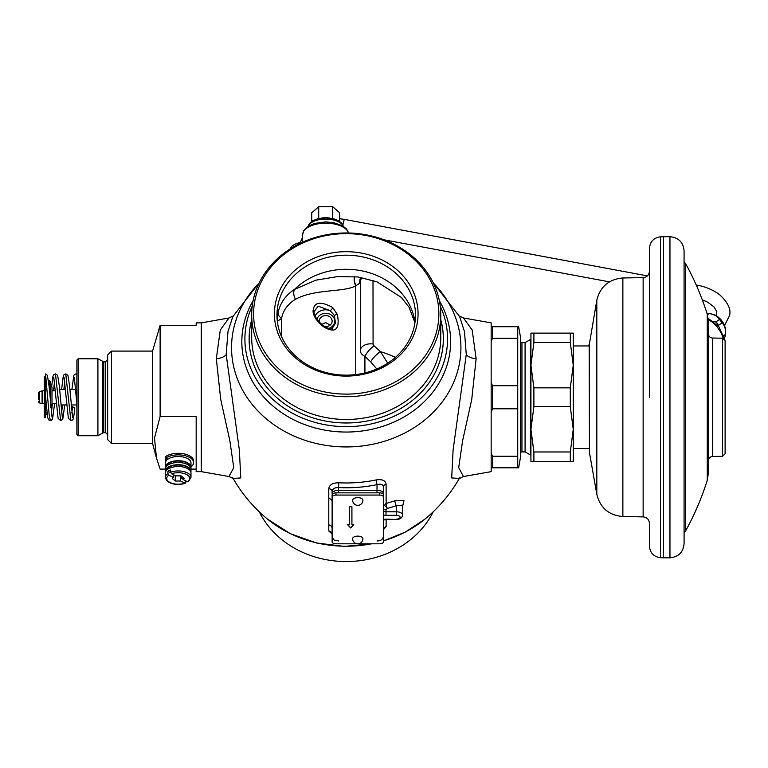 <?xml version="1.0" encoding="UTF-8"?>
<svg xmlns="http://www.w3.org/2000/svg" width="768" height="768" viewBox="0 0 768 768"><rect width="100%" height="100%" fill="white"/><g stroke="black" fill="none" stroke-linecap="round" stroke-linejoin="round"><path stroke-width="1.15" d="M165.542 462.038A12.826 6.413 0 0 1 165.379 461.011A12.826 6.413 0 0 1 166.109 458.88M111.514 443.434L107.664 439.584L107.664 354.931L111.514 351.082L111.514 443.434L152.554 443.434L152.554 351.082L160.118 325.402L196.166 325.402L196.166 322.867L196.166 325.402M196.166 322.867L201.293 322.867L201.293 471.648L196.166 471.648L196.166 416.486L160.118 416.486L160.118 325.402M201.293 471.648L228.989 476.534L233.75 467.606L229.843 440.669L220.723 399.446L216.317 358.733L220.301 329.962L228.989 317.981L201.293 322.867M160.118 416.486L154.502 438.048L156.451 457.978L160.118 469.104L165.427 469.104M190.982 469.104L196.166 469.104M190.982 466.858A15.389 7.699 180 0 0 193.594 462.566L193.594 461.011A15.389 7.699 180 0 0 182.794 453.667A15.389 7.699 180 0 0 165.552 456.634L165.552 457.142M165.427 465.005L165.427 466.819M193.594 462.566A15.389 7.699 180 0 0 182.794 455.222A15.389 7.699 180 0 0 165.552 458.189L167.894 459.12M387.734 363.187L380.477 351.658L374.102 345.888A10.262 3.254 -48 0 0 364.925 356.4C361.939 354.806 360.413 352.915 360.336 350.717L360.336 334.57M360.336 320.16L360.336 282.922M374.102 345.888L373.085 344.035A10.262 6.883 0 0 0 360.336 350.717L360.336 282.816L355.757 285.83C343.766 292.541 315.005 288.605 295.507 299.29C287.827 303.936 283.181 310.301 281.549 318.384L277.344 321.398M373.085 344.035L372.998 280.397M361.853 277.574A10.262 10.032 -0 0 0 360.336 282.816M360.73 277.373A10.262 9.494 -50.7 0 0 359.731 282.682M354.816 276.586A10.262 7.805 -118.3 0 0 356.016 285.514M354.634 276.566A10.262 7.661 -115.6 0 0 355.757 285.83L355.757 374.582M414.941 322.723L409.075 307.277L401.261 297.37L377.011 281.837L357.869 276.941L337.603 276.595L315.802 280.176L294.432 289.459A10.262 7.68 -119.1 0 0 295.507 299.29M332.717 307.517C321.053 301.238 314.582 301.901 313.315 309.533C311.434 315.072 320.966 329.184 332.717 330.134C337.738 329.789 339.283 324.576 337.344 314.496L332.717 307.517A2.563 0.979 -52.2 0 1 330.086 310.56L318.106 306.144L314.17 311.645C312.864 316.55 324.106 329.338 331.229 328.55A2.563 1.747 93.7 0 1 332.717 330.134M415.008 322.224A69.264 59.981 0 0 0 366.96 272.045A69.264 59.981 0 0 0 294.432 289.459C285.523 295.325 280.061 303.13 278.045 312.893A10.262 6.288 -167.3 0 0 281.549 318.384L281.654 336.854M278.045 312.893L277.114 318.998M415.488 315.168A69.264 59.981 0 0 0 346.234 255.187A69.264 59.981 0 0 0 276.97 315.168A69.264 59.981 180 0 0 346.234 375.149A69.264 59.981 180 0 0 415.488 315.168M281.213 335.837L281.549 336.326A10.262 3.706 169.3 0 1 281.405 336.298M418.061 313.882A71.827 62.208 180 0 1 346.234 376.09A71.827 62.208 180 0 1 274.406 313.882A71.827 62.208 0 0 1 346.234 251.683A71.827 62.208 0 0 1 418.061 313.882M438.874 313.882A92.64 80.227 180 0 1 346.234 394.118A92.64 80.227 180 0 1 253.594 313.882A92.64 80.227 0 0 1 346.234 233.654A92.64 80.227 0 0 1 438.874 313.882M440.765 314.832A94.541 81.869 180 0 1 346.234 396.71A94.541 81.869 180 0 1 251.693 314.832A94.541 81.869 0 0 1 346.234 232.963A94.541 81.869 0 0 1 440.765 314.832L440.765 337.613A94.541 81.869 180 0 1 346.234 419.482A94.541 81.869 180 0 1 251.693 337.613L251.693 314.832M440.237 306.134A101.328 87.754 0 0 1 447.562 338.899A101.328 87.754 180 0 1 346.234 426.653A101.328 87.754 180 0 1 244.906 338.899A101.328 87.754 0 0 1 252.23 306.134M459.696 316.704L464.477 331.622L466.272 354.557L453.11 449.914L451.68 477.926L459.302 478.474M233.155 478.474L240.778 477.926L239.347 449.914L226.186 354.557L227.981 331.622L232.762 316.704M383.462 529.642L386.122 526.627L386.131 519.485M383.424 519.485A5.126 2.563 0 0 1 385.997 519.149L396.25 519.485C399.936 519.494 402.077 517.997 402.662 515.002A6.413 3.206 180 0 0 396.25 511.795L385.997 511.795L385.997 509.779L387.274 508.445A138.317 119.789 0 0 0 396.25 505.728A3.85 0.691 71.4 0 1 394.867 500.784A134.477 116.458 0 0 1 386.131 503.414L383.424 506.515C384.211 504.989 385.498 505.642 387.274 508.445A3.85 0.566 74.9 0 1 386.131 503.414L386.122 484.301C385.536 480.47 382.205 479.011 376.138 479.942A129.254 111.946 180 0 1 338.755 482.784C332.755 482.784 329.424 484.742 328.781 488.669L328.781 530.995L332.026 533.885M394.867 500.784L403.978 500.534L402.662 506.227M459.197 315.926L463.469 317.981L472.157 329.962L476.141 358.733L471.744 399.446L462.624 440.669L458.707 467.606L463.469 476.534L459.197 478.589M491.165 341.53L492.451 338.266L517.738 338.266L517.738 385.709L492.451 385.709L491.165 382.435L491.165 322.867L463.469 317.981M492.451 338.266L492.451 326.717L491.165 326.717M518.64 467.798L517.738 467.798L518.64 467.798L520.666 456.317L520.666 338.198L518.64 326.717L492.451 326.717M491.165 382.435L491.165 471.648L463.469 476.534M491.165 412.08L492.451 408.806L492.451 385.709M517.738 338.266L517.738 326.717M517.738 385.709L517.738 456.25L492.451 456.25L491.165 452.976M491.165 467.798L517.738 467.798L517.738 456.25M492.451 467.798L492.451 456.25M517.738 408.806L492.451 408.806M520.666 453.178A1.286 1.286 0 0 1 521.952 451.901L525.082 451.901L525.082 342.614L521.952 342.614L521.952 451.901M520.666 341.338A1.286 1.286 0 0 0 521.952 342.614M530.928 454.973L530.419 454.973L530.419 339.542L525.082 342.614M530.419 454.973L525.082 451.901M530.928 339.542L530.419 339.542M589.45 341.971L589.45 452.544L589.162 345.312L596.813 300.23C600.202 286.608 608.89 279.187 622.867 277.978L643.142 277.622C646.982 277.19 649.075 275.05 649.44 271.21M588.854 345.955A82.493 43.872 64.8 0 1 589.162 345.283M649.44 397.258L649.44 248.342C650.064 241.536 653.77 237.696 660.547 236.813L660.547 557.702C653.77 556.819 650.064 552.97 649.44 546.173L649.44 523.306C649.075 519.466 646.982 517.325 643.142 516.893L643.142 277.622M660.547 557.702L663.552 557.818L663.552 236.698L660.547 236.813M669.965 236.698C678.538 237.533 683.242 242.237 684.077 250.8L684.077 543.715C683.242 552.278 678.538 556.982 669.965 557.818L669.965 236.698L663.552 236.698M707.27 314.266L707.27 480.25L708.442 472.56L708.442 321.955L707.27 314.266A277.046 277.046 0 0 0 685.517 263.424L685.517 531.091L684.077 532.608M722.602 338.208L722.602 456.298L725.117 453.734L725.117 340.781L722.602 338.208L712.474 338.035C710.026 337.757 708.682 336.394 708.442 333.936M713.635 321.533L715.862 321.965A16.675 11.827 54.5 0 1 718.483 325.354L718.406 326.179M707.424 314.794L709.114 313.594L711.59 314.006A14.746 10.464 54.5 0 1 725.539 333.542L725.184 335.722A16.675 11.827 54.5 0 1 724.608 337.91L724.406 338.131M707.011 313.469A16.675 11.827 54.5 0 1 707.405 313.469A16.675 11.827 54.5 0 1 709.114 313.594C714.25 314.323 717.677 316.272 719.395 319.44A16.675 11.827 54.5 0 1 722.016 322.829C724.829 325.507 725.933 329.405 725.318 334.531A16.675 11.827 54.5 0 1 725.184 335.722M723.706 335.674L725.318 334.531M718.483 325.354L722.016 322.829M715.862 321.965L719.395 319.44M433.152 511.872A94.541 81.869 180 0 1 346.234 561.552A94.541 81.869 180 0 1 259.306 511.872M386.122 526.627A3.85 3.619 0 0 0 383.424 530.064L383.424 520.013M328.781 530.995A3.85 3.61 180 0 1 332.122 534.547M332.122 530.582L332.122 532.627M328.781 488.669A3.85 2.966 180 0 1 332.122 491.606C332.525 488.813 334.666 487.469 338.534 487.574L338.755 482.784M332.122 495.062L332.122 498M376.138 479.942L377.011 484.646A133.027 115.2 180 0 1 338.534 487.574L338.534 490.31A6.413 3.206 180 0 0 332.122 493.517L332.122 501.59A3.85 3.11 180 0 0 328.771 498.509M386.122 484.301A3.85 2.947 -0 0 0 383.424 487.114C383.165 484.426 381.024 483.6 377.011 484.646L377.011 490.31L338.534 490.31L338.534 492.854M383.424 506.506L383.424 503.242M332.122 497.002L332.122 494.774A3.85 1.92 180 0 1 335.971 492.854L379.574 492.854A3.85 1.92 180 0 1 383.424 494.774L383.424 497.002A3.85 1.92 180 0 0 379.574 495.072L335.971 495.072A3.85 1.92 180 0 0 332.122 497.002L332.122 541.891A3.85 1.92 180 0 0 335.971 543.811L379.574 543.811A3.85 1.92 180 0 0 383.424 541.891L383.424 487.114M396.25 519.149A3.85 1.92 180 0 0 400.099 517.219A3.85 1.92 180 0 0 396.25 515.299L385.997 515.299L385.997 511.795A2.563 1.286 0 0 1 383.424 510.509L383.424 493.517A6.413 3.206 180 0 0 377.011 490.31L377.011 492.854M385.997 509.779A2.563 1.286 0 0 1 383.424 508.493M396.25 515.299L396.25 505.728L402.662 505.133M328.771 524.928A3.85 3.514 180 0 1 332.122 528.403L332.122 536.486C334.397 542.477 335.856 539.866 338.534 540.97M332.266 494.256A2.563 2.218 180 0 1 332.122 493.517L332.122 491.606M351.917 506.707L349.43 506.707L349.43 524.659L347.568 524.659L350.678 527.99L353.779 524.659L351.917 524.659L351.917 506.707L351.917 524.438M357.773 536.122A5.126 2.563 0 0 1 362.909 538.685A5.126 5.126 0 0 1 357.773 543.811A5.126 5.126 0 0 1 352.646 538.685A5.126 2.563 0 0 1 357.773 536.122M357.773 497.635A5.126 2.563 0 0 1 362.909 500.208A5.126 5.126 0 0 1 357.773 505.334A5.126 5.126 0 0 1 352.646 500.208A5.126 2.563 0 0 1 357.773 497.635M350.678 527.99L353.578 524.659M347.77 524.659L350.678 527.77M349.43 506.707L349.43 524.438M348.538 232.982A23.088 11.539 0 0 0 323.981 223.2A23.088 11.539 0 0 0 302.621 234.71L302.621 242.189L290.294 248.832A15.005 7.507 0 0 1 302.083 242.438M321.485 218.054A13.968 6.979 0 0 1 325.709 217.728A13.968 6.979 0 0 1 329.933 218.054M332.688 218.554L332.688 206.736L339.677 212.784L339.677 221.453M332.688 206.736L318.72 206.736L318.72 218.554M318.72 206.736L311.741 212.784L311.741 221.453M331.229 328.55L332.304 328.301L335.482 323.155L334.339 315.36L330.086 310.56A11.539 9.994 180 0 0 325.709 309.811A11.539 9.994 0 0 0 315.091 315.898M325.027 326.611A6.413 5.558 0 0 0 325.709 326.64A6.413 5.558 0 0 0 332.122 321.091A6.413 5.558 0 0 0 325.709 315.533A6.413 5.558 0 0 0 319.296 321.091A6.413 5.558 0 0 0 319.478 322.416M330.182 325.075L325.709 322.589L321.754 324.461M102.768 361.584L102.768 432.931L97.91 435.734L97.91 358.781L103.795 361.853L105.61 361.853L107.664 359.808M78.163 435.734L76.877 434.448L76.877 360.058L78.163 358.781L78.163 435.734L97.91 435.734M56.352 403.536L51.994 403.67M38.4 399.456L38.4 392.861L39.35 391.622L42.086 390.883L42.086 403.622L39.35 402.893L39.35 391.622M54.595 403.67L52.522 419.184L51.024 420.49L49.018 420.173L47.654 417.6L45.581 396.979L45.581 417.782L44.304 417.782L44.304 376.733L45.581 376.733L45.581 395.75L45.581 376.733M45.581 396.979L45.581 395.75M50.717 406.598L50.717 381.869L49.43 380.582L49.43 390.451M50.717 386.995L51.994 386.995L51.994 407.52L51.331 412.906M533.894 342.538L533.894 333.13L530.928 333.13L530.928 365.194L533.894 387.85L533.894 406.666L530.928 429.322L530.928 365.194L533.894 342.538L570.298 342.538L573.254 365.194L573.254 429.322L570.298 451.978L570.298 461.386L573.254 461.386L573.254 397.258M533.894 461.386L533.894 451.978L530.928 429.322L530.928 461.386L570.298 461.386M533.894 406.666L570.298 406.666L570.298 387.85L573.254 365.194L573.254 333.13L570.298 333.13L570.298 342.538M533.894 333.13L570.298 333.13M570.298 406.666L573.254 429.322M533.894 451.978L570.298 451.978M533.894 387.85L570.298 387.85M190.858 472.013A12.778 6.394 180 0 0 190.982 471.12L190.982 468.902A12.778 6.394 0 0 0 178.205 462.509A12.778 6.394 0 0 0 165.427 468.902L165.427 471.12A12.778 6.394 180 0 0 165.552 472.013M167.914 473.558A12.778 6.394 180 0 0 165.427 477.341L165.427 472.896A12.778 6.394 0 0 1 178.205 466.512A12.778 6.394 0 0 1 190.982 472.896L190.982 477.341A12.778 6.394 180 0 0 183.974 471.638A12.778 6.394 180 0 0 170.63 472.195L170.63 469.968A12.778 6.394 180 0 0 167.914 471.331L167.914 473.558L168.835 475.123L173.453 477.437L172.282 478.454L175.277 481.037L175.277 475.622M185.779 480.874L185.779 482.486L184.858 483.139L185.779 482.486M190.858 468.01A12.778 6.394 180 0 0 190.982 467.117L190.982 462.902A12.778 6.394 0 0 0 178.205 456.509A12.778 6.394 0 0 0 165.427 462.902L165.427 467.117A12.778 6.394 180 0 0 165.552 468.01M190.982 471.12A12.778 6.394 180 0 0 178.205 464.726A12.778 6.394 180 0 0 165.427 471.12M190.982 467.117A12.778 6.394 180 0 0 178.205 460.733A12.778 6.394 180 0 0 165.427 467.117M190.387 470.966A12.182 6.096 0 0 0 178.205 465.024A12.182 6.096 180 0 0 166.022 470.966M166.022 466.963A12.182 6.096 180 0 1 178.205 461.03A12.182 6.096 0 0 1 190.387 466.963M188.496 481.123L187.584 481.776L182.957 479.462L184.128 478.454L181.142 475.862L175.747 475.862L171.552 473.76L170.63 472.195M168.835 475.123A11.501 5.75 180 0 0 170.074 482.515A11.501 5.75 180 0 0 184.858 483.139L180.662 481.037L175.277 481.037M180.662 481.037L180.662 477.706L182.957 478.858M167.914 471.331L170.736 472.742M173.453 477.437L173.453 474.72M180.662 477.706L181.142 475.862M181.142 477.706L182.208 476.784M182.957 479.462L182.957 477.437M165.552 458.189L165.552 456.634M395.434 357.379A103.574 89.693 0 0 0 380.477 351.658A10.262 2.794 -45.3 0 0 370.675 361.834L364.925 356.4L364.925 372.922M440.765 319.699A97.104 84.096 0 0 1 443.338 338.899A97.104 84.096 180 0 1 346.234 422.986A97.104 84.096 180 0 1 249.13 338.899A97.104 84.096 0 0 1 251.693 319.699M253.094 300.787A104.4 90.413 0 0 0 241.834 341.635A104.4 90.413 0 0 0 346.234 432.048A104.4 90.413 0 0 0 450.634 341.635A104.4 90.413 0 0 0 439.363 300.787M259.133 283.008A114.682 99.322 0 0 0 231.542 347.616A114.682 99.322 0 0 0 346.234 446.938A114.682 99.322 0 0 0 460.915 347.616A114.682 99.322 0 0 0 433.334 283.008M232.742 477.773C241.776 493.642 253.354 507.418 267.475 519.101A114.682 99.322 0 0 0 371.309 543.811M383.424 540.845A114.682 99.322 0 0 0 424.982 519.101C439.104 507.418 450.691 493.642 459.715 477.773M466.272 354.557A12.826 6.413 180 0 0 476.141 358.733M596.813 300.23L596.813 494.285C600.202 507.907 608.89 515.318 622.867 516.538L643.142 516.893M622.867 516.538L622.867 277.978M708.336 319.584A23.434 16.618 54.5 0 1 723.139 338.275M708.326 318.346A5.126 2.314 113.9 0 0 708.182 318.298L718.925 326.822L724.656 339.312M712.474 338.035L712.474 456.48C710.026 456.758 708.682 458.122 708.442 460.579M376.81 368.986L370.675 361.834M696.941 286.637L697.411 285.216L696.221 284.995M342.883 224.938L344.246 219.35L647.414 275.894M293.098 245.338A14.621 7.315 0 0 1 302.467 242.266M226.186 354.557A12.826 6.413 -0 0 1 216.317 358.733M385.997 515.299A5.126 2.563 0 0 1 383.424 514.954M385.997 519.149L396.25 519.485M383.28 494.256A2.563 2.218 0 0 0 383.424 493.517M379.574 492.854L379.574 495.072M335.971 492.854L335.971 495.072M308.112 226.262A17.952 8.976 0 0 1 325.709 219.072A17.952 8.976 0 0 1 343.306 226.262M334.339 315.36A2.563 0.614 -18.2 0 1 337.344 314.496M329.222 328.243A8.976 7.776 0 0 0 332.976 316.531A8.976 7.776 180 0 0 325.709 313.315A8.976 7.776 0 0 0 316.963 319.344M105.61 361.853L105.61 432.653L107.664 434.707M105.61 432.653L103.795 432.653L103.795 361.853M44.304 403.67L42.413 403.67L42.413 390.845L44.304 390.845M64.042 377.299L68.371 418.349L70.877 420.595L72.24 420.154C72.758 419.664 73.584 420.787 74.765 407.885L72.586 406.752L71.856 412.906M64.762 381.61L63.859 389.558M62.496 404.957L61.594 412.906M54.499 381.61L53.482 390.845M52.349 403.67L51.994 407.386M72.586 406.752L71.27 406.973M70.877 420.605L65.741 373.91L67.891 375.293L69.542 385.69L72.566 417.206M60.614 420.605L55.478 373.91L57.629 375.293L59.28 385.69L62.304 417.206M50.352 420.605L49.162 414.672L45.581 374.486M46.867 412.08L46.867 413.933L45.581 415.21M166.214 460.694A12.01 6.01 0 0 1 166.896 458.986M187.584 481.776A11.501 5.75 180 0 0 186.336 474.384A11.501 5.75 180 0 0 171.552 473.76M152.554 443.434L156.451 457.978M459.715 316.733L433.152 282.643M232.742 316.733L259.306 282.643M589.162 448.56L573.254 448.56M589.45 452.544L596.813 494.285M588.634 345.955L589.19 344.266M669.965 557.818L663.552 557.818M685.517 263.424L684.077 261.907M685.517 531.091A277.046 277.046 0 0 0 707.27 480.25M722.602 456.298L712.474 456.48M724.502 325.594L729.6 315.475C731.155 309.12 727.795 302.189 719.52 294.662C713.424 290.006 706.051 286.858 697.411 285.216M702.269 299.779L707.712 302.218L713.875 306.778L716.822 311.674L716.074 315.667M609.408 281.856L384.154 239.837M300.298 242.496L302.621 237.149M339.677 218.746L344.246 219.35M589.162 345.955L573.254 345.955M267.475 519.101L290.438 533.741L316.541 542.995L344.304 546.403L372.182 543.811M383.424 540.989L405.446 532.013L424.982 519.101M233.27 478.589L228.989 476.534M233.27 315.926L228.989 317.981M383.568 529.123L383.424 530.074M332.122 534.576L331.901 533.376M402.662 515.002L402.662 505.267M377.011 540.97C380.726 540.96 382.858 539.462 383.424 536.486M383.213 520.157L385.997 519.485M302.621 234.71L303.811 230.515L308.659 225.926L314.496 223.43L325.67 221.885L333.859 222.672L342.806 225.955L346.589 229.085L348.605 232.992M307.978 226.349L309.782 223.162L312.912 220.714L317.347 218.909L325.709 217.786L333.946 218.87L338.592 220.771L341.626 223.152L343.44 226.349M165.389 456.893L165.389 458.448M111.514 351.082L152.554 351.082M103.795 432.653L102.768 432.931M78.163 358.781L97.91 358.781M60.835 404.957L66.73 404.957M71.098 404.957L76.877 404.957M59.616 389.558L65.52 389.558M69.878 389.558L75.782 389.558M51.994 390.845L55.363 390.845M39.35 402.893L38.4 401.654M61.603 389.558L63.245 376.166L64.003 374.698L65.741 373.92M53.779 377.299L58.109 418.349L60.614 420.595L62.784 419.184L64.752 404.957M51.562 386.995L52.982 376.166L53.712 374.726L55.478 373.91M45.581 373.949L47.376 375.302L49.046 385.949L52.051 417.206M76.877 374.093L75.331 374.016L73.862 375.283L71.866 389.558M76.877 403.526L74.294 377.29M48.49 380.582L49.43 380.582M50.794 407.52L51.994 407.52M165.667 461.674L165.427 460.454M188.256 481.766L190.982 477.341M165.427 477.341C166.656 484.627 178.637 485.606 185.357 483.216"/></g></svg>

